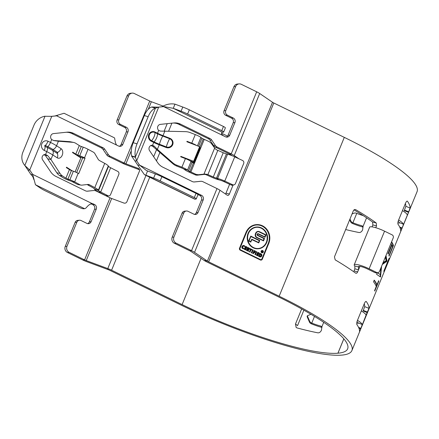 <?xml version="1.0" encoding="UTF-8"?>
<svg xmlns="http://www.w3.org/2000/svg" width="439" height="439" viewBox="0 0 439 439"><rect width="100%" height="100%" fill="white"/><g stroke="black" fill="none" stroke-linecap="round" stroke-linejoin="round"><path stroke-width="0.66" d="M263.296 252.118A1.158 1.07 85.1 0 0 262.215 250.488A1.158 1.07 85.1 0 0 261.331 251.163A1.158 1.07 85.1 0 0 262.412 252.793A1.158 1.07 85.1 0 0 263.296 252.118M262.127 250.499A1.158 1.07 85.1 0 0 261.161 251.174A1.158 1.07 85.1 0 0 262.324 252.793M262.313 252.623A0.982 0.911 85.1 0 0 262.143 250.674M261.479 251.234A0.982 0.911 85.1 0 0 262.396 252.623A0.982 0.911 85.1 0 0 263.148 252.046A0.982 0.911 85.1 0 0 262.231 250.658A0.982 0.911 85.1 0 0 261.479 251.234M243.266 245.505L243.436 245.489A1.58 1.465 85.1 0 1 243.87 245.522A1.959 1.816 85.1 0 1 244.265 245.664A2.464 2.283 85.1 0 1 244.583 245.862A10.366 9.609 85.1 0 1 244.786 246.021L244.518 246.504A2.179 2.019 85.1 0 0 244.106 246.197A1.158 1.076 85.1 0 0 243.81 246.076A0.807 0.746 85.1 0 0 243.195 246.235A1.213 1.125 85.1 0 0 242.986 246.477A1.619 1.498 85.1 0 0 242.729 247.119A1.136 1.054 85.1 0 0 242.707 247.448A0.713 0.664 85.1 0 0 243.025 248.019A1.224 1.136 85.1 0 0 243.31 248.178A1.986 1.844 85.1 0 0 243.568 248.249A1.344 1.246 85.1 0 0 243.81 248.276L243.491 248.82A2.837 2.629 85.1 0 1 243.244 248.77A4.088 3.792 85.1 0 1 242.882 248.672A1.981 1.838 85.1 0 1 242.509 248.479A1.602 1.487 85.1 0 1 242.158 248.167A1.169 1.087 85.1 0 1 241.889 247.234A1.948 1.805 85.1 0 1 241.993 246.74A2.453 2.272 85.1 0 1 242.185 246.29A2.036 1.888 85.1 0 1 242.471 245.906A1.509 1.399 85.1 0 1 243.261 245.505A1.58 1.465 85.1 0 0 243.261 245.505L243.431 245.489A1.58 1.465 85.1 0 0 243.014 245.61L242.844 245.62M243.014 245.61A1.509 1.399 85.1 0 0 242.646 245.889A2.036 1.888 85.1 0 0 242.361 246.279A2.453 2.272 85.1 0 0 242.163 246.729L241.993 246.74M266.742 242.405A10.909 10.113 85.1 0 0 256.541 227.023A10.909 10.113 85.1 0 0 248.216 233.372A10.909 10.113 85.1 0 0 258.417 248.759A10.909 10.113 85.1 0 0 266.742 242.405M256.458 227.029A10.909 10.113 85.1 0 0 256.371 227.034A10.909 10.113 85.1 0 0 248.046 233.389A10.909 10.113 85.1 0 0 258.247 248.77A10.909 10.113 85.1 0 0 258.33 248.765M258.308 248.49A10.635 9.856 85.1 0 0 266.336 242.306A10.635 9.856 85.1 0 0 256.48 227.303M248.452 233.488A10.635 9.856 85.1 0 0 258.395 248.485A10.635 9.856 85.1 0 0 266.506 242.29A10.635 9.856 85.1 0 0 256.568 227.298A10.635 9.856 85.1 0 0 248.452 233.488M61.054 148.651A5.252 3.649 -57.4 0 1 57.509 152.399A0.582 0.406 122.6 0 0 57.13 153.321L52.642 150.44A15.755 2.87 -157.7 0 0 47.456 147.586L47.835 146.664A15.755 2.87 22.3 0 1 53.02 149.523L57.509 152.399A0.505 0.351 -78 0 1 57.13 153.321A5.252 3.649 122.6 0 1 57.284 157.848A5.054 3.512 102 0 0 62.228 155.208A5.054 3.512 102 0 0 61.054 148.651L56.56 145.775L58.42 141.237L72.77 142.329L69.538 141.643A13.785 9.581 -78 0 1 70.421 141.77L73.648 142.456A13.785 9.581 102 0 0 72.77 142.329M262.456 251.69A0.455 0.423 85.1 0 0 262.5 251.69L262.456 251.695A0.34 0.313 85.1 0 1 262.533 251.86L262.527 251.926A0.401 0.373 85.1 0 1 262.522 251.959A1.613 1.493 85.1 0 1 262.506 252.002A2.25 2.085 85.1 0 1 262.495 252.041A4.033 3.737 85.1 0 1 262.473 252.112A21.281 19.728 85.1 0 0 262.456 252.156A34.522 31.992 85.1 0 0 262.434 252.216A2.519 2.332 85.1 0 0 262.418 252.266L262.165 252.414A0.357 0.329 85.1 0 1 262.193 252.255A2.585 2.393 85.1 0 1 262.209 252.211A34.582 32.052 85.1 0 1 262.231 252.145A21.346 19.788 85.1 0 1 262.242 252.101A3.967 3.682 85.1 0 0 262.27 252.03A2.184 2.025 85.1 0 0 262.281 251.997A1.547 1.432 85.1 0 0 262.292 251.953A0.34 0.313 85.1 0 0 262.297 251.926L262.023 251.618M262.193 252.255L262.363 252.244A2.585 2.393 85.1 0 1 262.379 252.195A34.582 32.052 85.1 0 1 262.401 252.134A21.346 19.788 85.1 0 1 262.418 252.09A3.967 3.682 85.1 0 0 262.44 252.019A2.184 2.025 85.1 0 0 262.451 251.981A1.547 1.432 85.1 0 0 262.462 251.937A0.34 0.313 85.1 0 0 262.467 251.909L262.056 251.536L261.584 252.112L262.067 250.938L261.584 252.112M259.356 256.689L258.867 256.431A144.03 133.494 85.1 0 0 258.686 256.332L259.883 253.418L260.996 253.83A2.321 2.151 85.1 0 1 261.15 253.918A2.041 1.893 85.1 0 1 261.529 254.214A1.586 1.471 85.1 0 1 261.671 254.384A1.218 1.125 85.1 0 1 261.902 255.317A1.641 1.52 85.1 0 1 261.863 255.553A2.365 2.19 85.1 0 1 261.704 256.003A1.986 1.838 85.1 0 1 261.457 256.414A1.652 1.531 85.1 0 1 260.964 256.804A1.322 1.224 85.1 0 1 260.552 256.914L260.382 256.93A1.564 1.449 85.1 0 0 260.442 256.919M259.526 256.771A2.14 1.986 85.1 0 0 260.129 256.93A1.849 1.718 85.1 0 0 260.322 256.93A1.564 1.449 85.1 0 0 260.382 256.93M259.054 253.473L258.094 253.007L257.803 253.731L258.708 254.176L258.522 254.631L257.611 254.186L257.287 254.982L258.242 255.449L258.05 255.926L256.563 255.207L257.764 252.282L259.246 253.007L259.054 253.473L258.061 253.089M258.522 254.631L257.578 254.269M258.05 255.926L256.392 255.218L257.764 252.282M255.449 254.763L254.922 254.505L256.294 251.563L256.82 251.821L255.449 254.763M254.834 252.886L253.951 252.452L253.446 253.682L252.919 253.429L254.121 250.504L255.58 251.218L255.383 251.695L254.45 251.24L254.137 251.991L255.021 252.42L254.834 252.886L253.918 252.535M253.446 253.682L252.749 253.446L254.121 250.504M255.383 251.695L254.417 251.317M251.805 252.985L251.278 252.727L252.65 249.791L253.177 250.043L251.805 252.985M251.81 249.956L251.108 249.615L249.934 252.068L249.407 251.816L250.406 249.374L249.703 249.028L249.901 248.545L252.008 249.478L251.81 249.956L251.07 249.698M248.298 249.659A0.834 0.774 85.1 0 0 248.353 249.659A1.125 1.043 85.1 0 0 248.776 249.615A0.812 0.752 85.1 0 0 249.138 248.145A1.657 1.536 85.1 0 0 248.946 247.986A1.937 1.794 85.1 0 0 248.726 247.854L248.534 247.761A43.049 39.9 85.1 0 1 248.359 247.678L247.695 247.47L246.493 250.395L247.19 250.636L247.684 249.44M247.58 249.698L247.799 251.031L248.622 251.333L248.287 249.604A0.834 0.774 85.1 0 0 248.529 249.643L248.353 249.659M261.046 259.729A1.108 1.026 85.1 0 0 261.809 259.092L268.3 243.266A12.945 12.001 85.1 0 0 256.283 224.998M244.518 246.504L244.347 246.52A2.179 2.019 85.1 0 0 243.93 246.213A1.158 1.076 85.1 0 0 243.64 246.092A0.807 0.746 85.1 0 0 243.508 246.076M246.866 247.536L245.906 247.064L245.61 247.788L246.52 248.233L246.334 248.688L245.423 248.244L245.099 249.039L246.059 249.506L245.862 249.989L244.38 249.264L245.577 246.339L247.058 247.064L246.866 247.536L245.873 247.146M246.334 248.688L245.39 248.326M245.862 249.989L244.205 249.281L245.577 246.339M258.758 242.888L251.92 239.557L250.718 242.087L248.578 241.044L250.768 236.111L259.74 240.49L258.758 242.888L251.887 239.639M255.476 233.608L255.756 233.318A4.472 4.149 85.1 0 1 256.354 232.352A3.068 2.848 85.1 0 1 257.205 231.649A2.601 2.409 85.1 0 1 258.286 231.386A3.282 3.046 85.1 0 1 259.334 231.622L266.001 234.87L265.019 237.269L258.33 234.009A0.653 0.609 85.1 0 0 257.528 234.333L257.517 234.349A0.653 0.609 85.1 0 0 257.83 235.216L264.519 238.481L263.537 240.879L256.7 237.647A3.282 3.046 85.1 0 1 255.838 236.95A2.601 2.409 85.1 0 1 255.295 235.897A3.068 2.848 85.1 0 1 255.207 234.739A4.472 4.149 85.1 0 1 255.476 233.608L255.586 233.334A4.472 4.149 85.1 0 1 256.184 232.368A3.068 2.848 85.1 0 1 257.029 231.666A2.601 2.409 85.1 0 1 257.973 231.408M265.019 237.269L258.154 234.02A0.653 0.609 85.1 0 0 257.94 233.965M203.262 138.933L204.261 139.372L190.888 171.978L189.889 171.534L193.407 162.962L194.038 163.248L200.382 147.778L199.745 147.499L203.262 138.933A2.299 0.417 22.3 0 1 201.94 138.208L200.903 137.445A6.892 1.257 -157.7 0 0 195.273 134.581L190.125 132.583A13.785 13.477 -7.7 0 0 185.445 131.645L160.317 131.096L158.633 130.35A3.446 3.194 -94.9 0 1 160.405 124.369L173.943 122.953A13.785 12.775 -94.9 0 1 174.157 122.936A13.785 12.775 -94.9 0 1 180.484 124.127L178.766 124.275A13.785 12.775 85.1 0 0 173.081 123.046M190.092 160.85L193.764 162.276L199.761 147.647L199.635 146.692L186.849 141.731L187.025 141.314L191.761 143.152A6.892 1.257 22.3 0 1 196.727 145.561M231.243 185.033L232.577 184.704A2.299 2.19 76.1 0 0 233.987 184.841L232.648 185.17A2.299 2.19 -103.9 0 1 231.243 185.033L223.446 181.411A4.593 0.84 22.3 0 0 219.868 180.094L218.748 179.798A9.192 1.674 -157.7 0 1 212.306 177.477L206.281 174.799A4.593 4.461 63.3 0 0 203.976 174.437L197.462 175.161A4.593 4.461 -116.7 0 1 195.157 174.799L188.913 172.028A6.892 1.257 -157.7 0 1 184.94 169.855L183.908 169.092A2.299 0.417 22.3 0 0 182.031 168.137L176.884 166.14A13.785 13.477 172.3 0 1 172.823 163.692L172.692 162.737A13.785 13.477 -7.7 0 0 176.752 165.19L176.884 166.14M225.465 194.005A2.299 1.465 103.5 0 0 225.959 193.193L229.394 194.016A2.299 1.465 -76.5 0 1 227.6 195.388A2.299 1.465 -76.5 0 1 227.281 195.245L220.005 190.274A8.039 1.465 -157.7 0 0 216.992 188.572L202.878 181.691A4.593 4.258 85.1 0 0 200.766 181.296A4.593 4.258 85.1 0 0 200.694 181.302L194.493 181.949A4.593 4.258 -94.9 0 1 194.422 181.955A4.593 4.258 -94.9 0 1 192.315 181.559L162.831 167.182A13.785 12.775 -94.9 0 1 157.667 162.649L149.606 150.703A3.446 3.194 -94.9 0 1 152.514 145.276L150.797 145.424L153.002 146.511L172.823 163.692M200.694 181.302L194 181.971M197.369 194.12L199.608 194.395L201.561 195.344A3.446 3.194 -94.9 0 1 203.202 199.91L198.06 212.449A3.446 3.194 -94.9 0 1 193.846 214.155L187.996 211.302A3.446 3.194 85.1 0 0 183.782 213.008L182.064 213.156L172.209 237.192A4.593 4.258 85.1 0 0 174.393 243.277L189.818 250.795A3.446 0.626 22.3 0 1 191.108 251.525L203.921 260.283A8.039 1.465 -157.7 0 0 206.934 261.979L277.443 296.358A127.387 23.212 22.3 0 1 347.655 348.807A127.387 23.212 22.3 0 1 337.953 353.203L337.909 353.208A127.387 23.212 22.3 0 1 182.108 304.584L111.599 270.204A8.039 1.465 -157.7 0 0 107.78 268.575L86.225 260.574A3.446 0.626 22.3 0 1 84.59 259.877L69.164 252.354A4.593 4.258 -94.9 0 1 66.98 246.274L76.836 222.238L75.118 222.386A3.446 3.194 -94.9 0 1 77.747 220.378L79.464 220.23A3.446 3.194 85.1 0 0 76.836 222.238M182.064 213.156A3.446 3.194 -94.9 0 1 184.693 211.154L186.41 211.005M194.559 214.402A3.446 3.194 85.1 0 0 196.337 212.597L198.06 212.449M203.202 199.91L201.485 200.058L196.337 212.597M201.485 200.058A3.446 3.194 85.1 0 0 199.844 195.492L201.561 195.344M147.553 171.029L145.836 175.21L194.971 199.163L195.953 199.081A3.446 0.626 -157.7 0 0 196.217 198.96L197.934 194.779A3.446 0.626 -157.7 0 0 196.03 193.363L161.892 176.714A13.785 2.513 -157.7 0 0 155.351 173.921L146.417 170.524L139.591 165.13L199.608 194.395L197.89 194.543L199.844 195.492M131.585 155.905L131.656 156.235L135.481 157.343L136.677 160.817L139.591 165.13L137.873 165.278L134.96 160.965L136.677 160.817L158.698 107.121L155.686 108.076L151.625 107.039L155.45 108.148A13.785 6.881 106.2 0 0 148.168 116.681L137.034 143.827A13.785 6.881 106.2 0 0 135.404 157.014L131.585 155.905A13.785 6.881 -73.8 0 1 133.209 142.719L137.034 143.827M157.579 107.209L163.209 106.644M226.272 137.072A3.446 3.194 85.1 0 0 228.055 135.267L229.773 135.119A3.446 3.194 -94.9 0 1 225.564 136.825L223.61 135.876C221.766 134.641 221.168 133.566 221.799 132.655A2.299 0.752 116 0 1 222.403 132.287L223.385 132.199A3.446 0.626 22.3 0 0 223.649 132.079L225.361 127.903A3.446 0.626 22.3 0 0 223.462 126.481L189.324 109.838A13.785 2.513 22.3 0 0 182.778 107.045L174.98 104.147C170.612 103.363 166.238 104.235 161.87 106.759M183.782 213.008L173.926 237.044A4.593 4.258 85.1 0 0 176.11 243.129L191.536 250.647A8.039 1.465 22.3 0 1 194.543 252.348L207.362 261.101A3.446 0.626 -157.7 0 0 208.651 261.831L279.16 296.21A131.98 24.052 22.3 0 1 351.908 350.547L383.807 272.773L387.467 262.736L383.878 271.489A131.98 24.052 -157.7 0 0 383.851 271.061L389.091 258.28L384.537 270.989L417.05 191.711A131.98 24.052 -157.7 0 0 344.302 137.369L273.793 102.995A3.446 0.626 22.3 0 1 272.504 102.265L259.69 93.507A8.039 1.465 -157.7 0 0 256.678 91.811L241.258 84.288A4.593 4.258 85.1 0 0 239.145 83.893A4.593 4.258 85.1 0 0 235.639 86.565L225.783 110.601A3.446 3.194 85.1 0 0 227.424 115.166L233.274 118.014A3.446 3.194 -94.9 0 1 234.914 122.58L233.197 122.728L228.055 135.267M233.197 122.728A3.446 3.194 85.1 0 0 231.556 118.162L233.274 118.014M227.424 115.166L225.706 115.314L231.556 118.162M225.706 115.314A3.446 3.194 -94.9 0 1 224.066 110.749L225.783 110.601M239.145 83.893L237.428 84.041A4.593 4.258 85.1 0 0 233.921 86.713L224.066 110.749M211.691 140.014L209.974 140.162A4.593 4.258 85.1 0 0 208.251 138.653L209.974 138.504A4.593 4.258 -94.9 0 1 211.691 140.014L215.384 145.49A4.593 4.258 85.1 0 0 217.107 146.999L215.384 147.147L229.504 154.029A3.446 0.626 22.3 0 1 230.793 154.758L232.319 155.801M215.384 147.147A4.593 4.258 -94.9 0 1 213.667 145.638L215.384 145.49M209.974 140.162L213.667 145.638M208.251 138.653L178.766 124.275M60.017 173.421A13.785 9.581 102 0 0 62.563 176.006L59.331 175.32A13.785 9.581 -78 0 1 56.79 172.736L60.017 173.421L50.929 159.511L47.697 158.825L45.398 155.488L43.845 154.654L45.568 154.506A3.446 3.194 85.1 0 0 42.66 159.928L50.721 171.874A13.785 12.775 -94.9 0 0 55.879 176.407L85.369 190.784A4.593 4.258 -94.9 0 0 87.476 191.184A4.593 4.258 -94.9 0 0 87.548 191.179L92.031 190.674A4.593 4.258 -94.9 0 1 92.102 190.669A4.593 4.258 -94.9 0 1 92.174 190.663M62.563 176.006L65.921 178.157L69.433 169.586A2.299 0.417 -157.7 0 0 71.447 170.53L73.379 171.215A6.892 1.257 22.3 0 1 78.169 173.317L78.713 173.603L85.051 158.139L84.513 157.848A6.892 1.257 -157.7 0 0 79.722 155.746L77.791 155.066A2.299 0.417 22.3 0 1 75.777 154.122L72.687 152.141L72.517 152.558L80.858 157.903L75.124 171.885M72.084 170.755L66.514 167.193L66.344 167.61L69.433 169.586M79.722 155.746L83.24 147.18L81.303 146.494A2.299 0.417 -157.7 0 1 79.294 145.55L75.936 143.399A13.785 9.581 102 0 0 73.648 142.456M73.538 133.357L71.82 133.505L101.305 147.883L103.022 147.734L73.538 133.357A13.785 12.775 -94.9 0 0 67.211 132.161A13.785 12.775 -94.9 0 0 66.997 132.183L53.454 133.599A3.446 3.194 85.1 0 0 51.687 139.575L50.512 142.445L48.032 141.232A5.054 4.686 85.1 0 0 41.853 143.74A5.054 4.686 85.1 0 0 44.262 150.429L46.743 151.636A5.252 1.723 -64 0 0 47.456 147.586L44.976 146.374A0.505 0.466 -94.9 0 1 44.734 145.704A0.505 0.466 -94.9 0 1 45.354 145.457L47.835 146.664A5.252 1.723 -64 0 0 50.512 142.445A18.378 3.347 -157.7 0 1 56.56 145.775A5.252 3.649 -57.4 0 1 53.02 149.523A0.582 0.406 122.6 0 0 52.642 150.44A5.252 3.649 -57.4 0 1 52.79 154.972L50.929 159.511L47.642 155.604L45.568 154.506L46.743 151.636A18.378 3.347 22.3 0 1 52.79 154.972L57.284 157.848M103.022 147.734A4.593 4.258 -94.9 0 1 104.745 149.244L103.028 149.392A4.593 4.258 85.1 0 0 101.305 147.883M139.558 170.107A2.299 2.222 -23.2 0 0 138.614 169.432L126.372 164.888A8.039 1.465 22.3 0 1 122.558 163.259L108.438 156.372A4.593 4.258 -94.9 0 1 106.721 154.863L108.438 154.715L104.745 149.244M108.438 154.715A4.593 4.258 85.1 0 0 110.156 156.224L108.438 156.372M138.614 169.432L138.148 168.351L125.911 163.807A3.446 0.626 22.3 0 1 124.275 163.11L110.156 156.224M119.326 146.297A3.446 3.194 85.1 0 0 121.109 144.491L126.251 131.952A3.446 3.194 85.1 0 0 124.61 127.392L118.76 124.539A3.446 3.194 -94.9 0 1 117.12 119.979L118.837 119.831L128.693 95.795A4.593 4.258 -94.9 0 1 132.199 93.117A4.593 4.258 -94.9 0 1 134.312 93.518L149.732 101.036A3.446 0.626 -157.7 0 0 151.367 101.733L163.193 106.123M118.837 119.831A3.446 3.194 85.1 0 0 120.478 124.391L118.76 124.539M124.61 127.392L126.328 127.244L120.478 124.391M126.328 127.244A3.446 3.194 -94.9 0 1 127.968 131.804L126.251 131.952M121.109 144.491L122.827 144.343L127.968 131.804M122.827 144.343A3.446 3.194 -94.9 0 1 118.612 146.055L116.664 145.1C115.726 143.948 115.078 141.748 114.716 138.504A6.892 2.261 116 0 0 114.178 137.703L64.061 113.267L54.924 115.989L56.642 115.841L51.753 116.351L44.602 116.275A13.785 12.693 -41.7 0 0 34.012 125.093L22.877 152.24A13.785 12.693 -41.7 0 0 24.562 165.141L24.82 165.454L45.025 116.187M51.753 116.351L29.731 170.041L24.82 165.454L28.014 170.189L29.731 170.041L32.645 174.36L92.124 203.586M87.613 223.627A3.446 3.194 85.1 0 0 89.391 221.821L94.533 209.282A3.446 3.194 85.1 0 0 92.892 204.722L94.615 204.574L92.662 203.625C90.593 203.619 88.502 204.936 86.39 207.576A6.892 2.261 116 0 1 84.59 208.69L83.608 208.772A3.446 0.626 -157.7 0 1 79.388 207.455L45.25 190.811A13.785 2.513 -157.7 0 1 40.092 187.897L35.455 184.731L32.645 174.36L30.922 174.508L32.266 175.995C32.524 175.891 33.035 177.049 33.792 179.474M94.615 204.574A3.446 3.194 -94.9 0 1 96.256 209.134L94.533 209.282M89.391 221.821L91.109 221.673L96.256 209.134M91.109 221.673A3.446 3.194 -94.9 0 1 86.9 223.385L81.045 220.532A3.446 3.194 85.1 0 0 79.464 220.23M93.748 190.526A4.593 4.258 85.1 0 1 93.82 190.521A4.593 4.258 85.1 0 1 95.927 190.921L110.046 197.802A3.446 0.626 -157.7 0 0 111.682 198.499L123.919 203.043A2.299 2.222 156.8 0 0 126.898 201.742L139.41 171.226A2.299 2.222 156.8 0 0 138.148 168.351M204.261 139.372L209.403 141.759L211.203 143.262L215.115 148.706L217.102 150.116A5.169 0.944 -157.7 0 0 217.832 150.347L223.231 152.745A4.593 0.84 22.3 0 0 226.453 153.902L227.572 154.199A9.192 1.674 -157.7 0 1 234.728 156.838L242.52 160.46A2.299 2.19 76.1 0 1 243.689 163.489L235.458 183.551A2.299 2.19 76.1 0 1 233.987 184.841M190.888 171.978L196.03 174.36L198.291 174.744L204.711 174.069L207.159 174.36A5.169 0.944 -157.7 0 0 207.894 174.59L213.288 176.988A4.593 0.84 -157.7 0 0 216.509 178.146L226.453 153.902M217.832 150.347L207.894 174.59M77.818 184.561L79.958 184.737L74.657 181.883L72.254 181.68L77.818 184.561L81.292 185.137A4.593 3.913 94.8 0 0 81.95 185.126L87.674 184.473A4.593 3.913 -85.2 0 1 88.332 184.462A4.593 3.913 -85.2 0 1 89.66 184.863L94.78 187.618L104.723 163.374L99.604 160.619A4.593 3.913 -85.2 0 1 98.073 159.11L94.862 153.645A4.593 3.913 94.8 0 0 93.331 152.135L88.03 149.282A6.892 1.257 22.3 0 0 83.24 147.18M79.958 184.737A4.593 3.913 94.8 0 0 81.292 185.137M107.868 195.679A2.299 2.047 91 0 0 108.685 195.882L106.6 195.849A2.299 2.047 -89 0 1 105.783 195.64L107.868 195.679L100.707 192.002A4.593 0.84 22.3 0 1 98.599 190.553L94.165 188.699A4.593 0.84 -157.7 0 0 92.382 187.42L87.8 184.951A5.169 0.944 -157.7 0 0 87.509 184.682L89.66 184.863M76.655 172.554L82.653 157.936L82.115 157.65A2.299 0.417 -157.7 0 0 80.518 156.948L78.586 156.262A6.892 1.257 22.3 0 1 77.922 156.021M351.908 350.547A131.98 24.052 22.3 0 1 341.855 355.107L341.811 355.107A131.98 24.052 22.3 0 1 180.385 304.732L109.882 270.353A3.446 0.626 -157.7 0 0 108.241 269.656L86.686 261.655A8.039 1.465 22.3 0 1 82.867 260.025L67.447 252.502A4.593 4.258 -94.9 0 1 65.257 246.422L75.118 222.386M303.876 310.186L297.549 325.617L295.485 324.009L296.16 327.499L296.978 327.906A127.387 23.212 -157.7 0 0 317.907 332.839C319.389 332.927 320.585 332.027 321.496 330.144L321.825 326.945L323.719 322.314M362.757 226.288L361.752 225.679L362.965 226.623L362.636 229.827C361.731 231.704 360.534 232.604 359.047 232.522A127.387 23.212 -157.7 0 1 345.663 229.537M301.67 308.946L295.485 324.009M354.86 268.827L354.004 270.918L357.648 271.889L358.509 269.798L354.86 268.827L354.8 265.968A11.485 2.091 22.3 0 1 354.207 264.805A11.485 2.091 22.3 0 1 369.128 268.794L376.689 272.476A2.299 2.129 85.1 0 0 379.499 271.34L393.212 237.9A2.299 2.129 85.1 0 0 392.12 234.86L384.559 231.172L369.128 268.794M384.537 270.989L384.229 271.714M378.802 281.169L374.747 291.052A131.98 24.052 -157.7 0 0 374.588 290.574L376.267 286.475A131.98 24.052 -157.7 0 0 373.529 281.8L374.226 280.115A131.98 24.052 -157.7 0 1 376.958 284.79L378.643 280.691A131.98 24.052 -157.7 0 1 378.802 281.169L378.495 281.048M385.996 255.498L386.984 261.221L382.314 264.481M381.623 266.16L380.52 276.982L376.596 274.326L377.255 272.718M377.293 272.63L380.415 274.644L380.843 268.059M383.082 262.61L386.155 260.667L385.299 257.199M392.521 246.515L393.015 245.313L393.437 245.478A131.98 24.052 -157.7 0 0 391.61 241.812M393.437 245.478L389.086 256.085A131.98 24.052 -157.7 0 0 388.927 255.608L392.587 246.685A131.98 24.052 -157.7 0 0 391.917 245.181L388.257 254.104A131.98 24.052 -157.7 0 0 387.972 253.577L391.632 244.655A131.98 24.052 -157.7 0 0 390.919 243.497M400.044 227.792L401.866 228.521L402.08 228L399.715 227.051M401.866 228.521L400.675 231.079M407.26 201.095L407.414 201.216C406.92 200.837 406.256 201.567 405.422 203.411L398.568 220.131C397.838 222.096 397.646 223.456 397.986 224.203A131.98 24.052 22.3 0 1 400.664 231.013M407.068 201.095L407.414 201.216A131.98 24.052 22.3 0 1 410.092 208.026L408.72 211.801L404.462 210.089L405.834 206.308L410.092 208.026M404.462 210.089L404.248 210.61L408.506 212.328L408.72 211.801M408.506 212.328L402.08 228M366.121 301.417L366.274 301.533C365.775 301.154 365.111 301.884 364.277 303.728L357.423 320.448C356.693 322.418 356.501 323.773 356.841 324.525A131.98 24.052 22.3 0 1 359.519 331.335L360.935 328.317L358.57 327.368M365.928 301.417L366.274 301.533A131.98 24.052 22.3 0 1 368.952 308.343L366.082 315.103A19.53 3.561 22.3 0 0 361.33 310.916M357.472 320.322A19.53 3.561 22.3 0 1 362.224 324.509L360.935 328.317M357.648 271.889C357.066 273.107 356.408 273.53 355.672 273.151L355.947 273.283M355.261 209.518L355.755 209.699C354.75 209.26 353.938 209.65 353.318 210.863L334.463 256.842L335.182 259.855A131.98 24.052 22.3 0 1 355.672 273.151M354.734 209.535L355.755 209.699A131.98 24.052 22.3 0 1 376.245 222.996L376.508 225.909L372.865 224.938L372.596 222.024A127.387 23.212 -157.7 0 0 354.01 209.902M375.762 227.726L376.508 225.909M367.58 312.124L363.316 310.406L364.688 306.631L368.952 308.343M363.316 310.406L363.102 310.927L367.366 312.645M364.216 303.876A127.387 23.212 22.3 0 1 364.688 306.631M405.362 203.559A127.387 23.212 22.3 0 1 405.834 206.308M372.069 226.87L372.865 224.938M232.577 184.704L224.784 181.082L234.728 156.838M218.748 179.798L216.509 178.146L217.629 178.443A9.192 1.674 22.3 0 1 224.784 181.082L223.446 181.411M193.676 162.238L193.379 162.957M200.382 147.778L199.531 148.206M193.407 162.962A2.299 0.417 22.3 0 1 192.079 162.243L191.047 161.481A6.892 1.257 -157.7 0 0 185.417 158.616L180.681 156.778L180.852 156.361L193.632 161.322L199.635 146.692M176.752 165.19L181.9 167.188A6.892 1.257 22.3 0 1 187.53 170.047L188.567 170.809A2.299 0.417 -157.7 0 0 189.889 171.534L188.913 172.028M196.217 198.96A3.446 0.626 -157.7 0 0 194.318 197.539L160.18 180.895A13.785 2.513 -157.7 0 0 153.634 178.102L144.404 174.651L137.873 165.278M148.168 116.681L144.343 115.572L133.209 142.719M144.343 115.572A13.785 6.881 -73.8 0 1 151.625 107.039M155.45 108.148L135.404 157.014M174.98 104.147L173.268 108.329L181.066 111.221A13.785 2.513 22.3 0 1 187.607 114.019L221.744 130.663A3.446 0.626 22.3 0 1 223.649 132.079M187.025 141.314L187.091 141.824M193.632 161.322L193.764 162.276M180.852 156.361L180.923 156.871M157.497 150.314L157.371 149.364L172.692 162.737M194.971 199.163A6.892 2.261 116 0 1 194.521 199.087L144.404 174.656M131.656 156.235L134.96 160.965M151.861 106.968L158.073 107.176L163.588 106.611L223.61 135.876M222.403 132.287L173.268 108.329L163.95 106.633M153.002 146.511L154.166 146.105L157.371 149.364L159.231 144.826A13.785 2.513 22.3 0 1 153.688 142.412L151.208 141.199A5.054 4.686 -94.9 0 1 148.799 134.51A5.054 4.686 -94.9 0 1 154.978 132.007L157.458 133.215A13.785 2.513 -157.7 0 0 163.001 135.629L164.861 131.091M158.633 130.35L157.371 133.725A5.18 1.701 116 0 1 156.663 137.72A5.18 1.701 116 0 1 154.023 141.885A13.455 2.453 -157.7 0 0 159.434 144.239L166.315 146.906A4.483 4.385 -7.7 0 0 172.148 144.442A4.483 4.385 -7.7 0 0 169.663 138.751L162.781 136.079A13.455 2.453 22.3 0 1 157.371 133.725L154.89 132.512A4.483 4.154 85.1 0 0 149.408 134.735A4.483 4.154 85.1 0 0 151.543 140.672L154.023 141.885L152.514 145.276L154.166 146.105M234.914 122.58L229.773 135.119M217.107 146.999L231.221 153.88A8.039 1.465 22.3 0 1 234.234 155.582L238.931 158.792M209.974 138.504L180.484 124.127M225.959 193.193L229.613 184.276M229.394 194.016L233.065 185.071M256.25 224.631A13.313 12.341 85.1 0 0 256.162 224.642A13.313 12.341 85.1 0 0 246.005 232.396L239.513 248.222A1.476 1.366 85.1 0 0 240.215 250.175L260.316 259.976A1.476 1.366 85.1 0 0 261.079 260.097M108.685 195.882A2.299 2.047 91 0 0 110.584 194.543L118.81 174.475A2.299 2.047 91 0 0 117.811 171.435L110.65 167.758A4.593 0.84 -157.7 0 1 108.543 166.31L108.301 165.942A9.192 1.674 22.3 0 0 104.723 163.374M110.65 167.758L100.707 192.002L98.621 191.969L105.783 195.64M98.621 191.969A9.192 1.674 22.3 0 1 94.412 189.072L94.165 188.699M108.301 165.942L98.358 190.186A9.192 1.674 -157.7 0 0 94.78 187.618M82.653 157.936L85.051 158.139M78.169 173.317L74.657 181.883A6.892 1.257 -157.7 0 0 69.867 179.781L73.379 171.215M72.254 181.68A2.299 0.417 -157.7 0 0 70.657 180.983L68.725 180.297A6.892 1.257 22.3 0 1 62.689 177.471L59.331 175.32M65.921 178.157A2.299 0.417 22.3 0 0 67.935 179.101L69.867 179.781M56.79 172.736L47.697 158.825M53.553 140.529L69.538 141.643M55.193 140.551L58.42 141.237L53.794 140.595L51.687 139.575M47.642 155.604L45.398 155.488M116.664 145.1L56.642 115.841L58.25 115.023M92.662 203.625L90.944 203.773M87.054 191.195L92.031 190.674M71.82 133.505A13.785 12.775 85.1 0 0 66.135 132.271M106.721 154.863L103.028 149.392M117.12 119.979L126.975 95.943A4.593 4.258 -94.9 0 1 130.482 93.266L132.199 93.117M54.924 115.989L51.572 116.335M28.014 170.189L30.922 174.508M92.892 204.722L90.988 203.789M221.563 133.22L227.539 136.134M398.892 223.522L399.073 222.458A14.931 2.722 -157.7 0 0 398.151 221.322M398.617 220.005A19.53 3.561 22.3 0 1 403.37 224.192L403.167 225.196M402.475 210.599A19.53 3.561 22.3 0 1 407.227 214.786M357.747 323.845L357.928 322.78A14.931 2.722 -157.7 0 0 357.011 321.644M362.021 325.519L366.082 315.103M321.617 326.611L320.607 325.996L321.825 326.945M320.607 325.996A14.931 2.722 22.3 0 1 311.761 323.071L311.487 322.961L311.553 323.889A19.53 3.561 -157.7 0 0 321.985 327.434M310.955 314.28L307.305 315.784L309.605 321.128A3.446 3.386 14.2 0 0 311.487 322.961M311.278 323.779A3.446 3.386 -165.8 0 1 309.402 321.946L307.097 316.601L307.305 315.784M363.289 215.648A14.931 2.722 22.3 0 1 356.764 213.349L356.49 213.239A3.446 3.386 14.2 0 0 353.856 213.239L352.04 213.991M361.752 225.679A14.931 2.722 22.3 0 1 352.907 222.754L352.632 222.639L352.698 223.572A19.53 3.561 -157.7 0 0 363.13 227.111M352.424 223.462A3.446 3.386 -165.8 0 1 350.541 221.629L349.702 219.681M349.976 219.012L350.75 220.812A3.446 3.386 14.2 0 0 352.632 222.639M377.749 272.679L376.025 272.828A2.299 2.129 -94.9 0 1 374.972 272.63L367.41 268.942A6.892 1.257 -157.7 0 0 358.454 266.55A6.892 1.257 -157.7 0 0 358.575 266.972L358.509 269.798L359.92 266.358M354.207 264.805L369.633 227.182A11.485 2.091 22.3 0 1 384.559 231.172M387.983 253.594L391.495 245.028L391.917 245.181M393.015 245.313A131.519 23.969 -157.7 0 0 391.484 242.114M387.083 260.98L386.655 260.821L382.517 263.982M386.984 261.221L386.556 261.062M381.167 267.269L380.152 276.68M380.618 276.735L380.196 276.575M376.876 272.487L380.415 274.644M385.782 256.014L386.655 260.821M376.843 284.746L376.201 286.305M376.958 284.79L376.536 284.631A131.519 23.969 -157.7 0 0 374.116 280.378M387.467 262.736L387.039 262.571M386.013 267.219L385.585 267.049M240.385 250.159L260.492 259.959A1.476 1.366 85.1 0 0 262.292 259.229L268.783 243.404A13.313 12.341 85.1 0 0 256.338 224.625A13.313 12.341 85.1 0 0 246.175 232.379L239.683 248.211A1.476 1.366 85.1 0 0 240.385 250.159L240.215 250.175M260.629 259.63A1.108 1.026 85.1 0 0 261.979 259.081L268.47 243.25A12.945 12.001 85.1 0 0 256.365 224.993A12.945 12.001 85.1 0 0 246.488 232.533L239.996 248.359A1.108 1.026 85.1 0 0 240.523 249.824L260.629 259.63M257.918 233.685A0.933 0.862 85.1 0 0 257.122 234.234L257.111 234.25A0.933 0.862 85.1 0 0 257.556 235.485L264.009 238.629L263.263 240.451M264.185 238.618L263.405 240.517L256.98 237.384A3.007 2.788 85.1 0 1 256.195 236.747A2.321 2.151 85.1 0 1 255.712 235.809A2.793 2.59 85.1 0 1 255.635 234.761A4.198 3.891 85.1 0 1 255.882 233.702L255.992 233.438A4.198 3.891 85.1 0 1 256.546 232.533A2.793 2.59 85.1 0 1 257.32 231.896A2.321 2.151 85.1 0 1 258.28 231.666A3.007 2.788 85.1 0 1 259.235 231.874L265.661 235.008L264.887 236.906L258.428 233.757A0.933 0.862 85.1 0 0 257.292 234.217L257.287 234.234A0.933 0.862 85.1 0 0 257.726 235.469L264.009 238.629M258.28 231.666L258.11 231.677A2.321 2.151 85.1 0 0 258 231.682M259.235 231.874L259.065 231.891A3.007 2.788 85.1 0 0 258.11 231.677M259.065 231.891L265.491 235.024L264.75 236.835M255.646 233.592A4.472 4.149 85.1 0 0 255.383 234.722A3.068 2.848 85.1 0 0 255.465 235.88A2.601 2.409 85.1 0 0 256.008 236.934L255.838 236.95M256.008 236.934A3.282 3.046 85.1 0 0 256.87 237.631L256.7 237.647M263.537 240.879L256.87 237.631M259.405 240.621L258.626 242.526L251.788 239.195L250.757 241.708L249.089 240.896L250.899 236.478L259.405 240.621L258.489 242.46M250.867 236.561L259.235 240.638M251.788 239.195L250.62 241.642M250.888 242.076L248.578 241.044M248.754 241.033L250.768 236.111M242.163 246.729A1.948 1.805 85.1 0 0 242.059 247.217A1.322 1.229 85.1 0 0 242.103 247.717L241.933 247.728M242.103 247.717A1.169 1.087 85.1 0 0 242.333 248.15A1.602 1.487 85.1 0 0 242.679 248.463L242.509 248.479M242.679 248.463A1.981 1.838 85.1 0 0 243.052 248.661L242.882 248.672M243.052 248.661A4.088 3.792 85.1 0 0 243.415 248.759L243.244 248.77M248.463 249.176L248.304 249.187A0.527 0.488 85.1 0 0 248.595 248.364A0.933 0.867 85.1 0 0 248.479 248.287A1.344 1.246 85.1 0 0 248.37 248.233L247.859 249.012A7.633 7.073 85.1 0 0 247.958 249.067L248.057 249.122A0.774 0.719 85.1 0 0 248.315 249.187A0.45 0.417 85.1 0 0 248.425 248.375A0.933 0.867 85.1 0 0 248.309 248.298A1.344 1.246 85.1 0 0 248.194 248.244L248.178 248.238M247.865 247.453L246.493 250.395M246.669 250.378L247.19 250.636M247.706 249.434L247.799 251.031M247.975 251.015L248.622 251.333M250.104 252.057L249.407 251.816M249.577 251.799L250.406 249.374M250.581 249.357L249.703 249.028M249.873 249.012L250.071 248.534M251.975 252.968L251.278 252.727M251.454 252.71L252.65 249.791M255.619 254.746L254.922 254.505M255.097 254.488L256.294 251.563M259.526 256.672L259.037 256.414A144.03 133.494 85.1 0 0 258.856 256.316L258.686 256.332M259.696 256.755A2.14 1.986 85.1 0 0 260.3 256.914A1.849 1.718 85.1 0 0 260.492 256.919A1.564 1.449 85.1 0 0 260.552 256.914M260.793 254.302L260.563 254.192A3.32 3.078 85.1 0 0 260.387 254.121L259.789 256.222A1.646 1.526 85.1 0 0 259.904 256.277A1.163 1.076 85.1 0 0 260.486 256.354A0.785 0.73 85.1 0 0 260.876 256.124A1.191 1.108 85.1 0 0 261.073 255.86A1.531 1.416 85.1 0 0 261.145 255.712A2.063 1.91 85.1 0 0 261.249 255.41A1.438 1.333 85.1 0 0 261.282 255.24A1.119 1.037 85.1 0 0 261.293 255.07A0.801 0.741 85.1 0 0 260.92 254.384A1.224 1.13 85.1 0 0 260.793 254.302L260.387 254.208A3.32 3.078 85.1 0 0 260.36 254.192M260.3 256.371A0.933 0.867 85.1 0 0 260.815 256.014A1.333 1.24 85.1 0 0 260.975 255.728A2.063 1.91 85.1 0 0 261.079 255.421A1.438 1.333 85.1 0 0 261.112 255.251A1.119 1.037 85.1 0 0 261.123 255.086A0.801 0.741 85.1 0 0 260.75 254.4A1.224 1.13 85.1 0 0 260.623 254.318M258.856 256.316L260.053 253.402M262.571 251.152A2.689 2.497 85.1 0 0 262.621 251.179L262.687 251.531A0.302 0.28 85.1 0 1 262.654 251.563L262.621 251.591A0.368 0.34 85.1 0 1 262.324 251.596L262.27 251.009L262.571 251.152L262.237 251.092M262.5 251.69A0.455 0.423 85.1 0 0 262.736 251.574L262.769 251.514A0.346 0.318 85.1 0 0 262.791 251.338L262.648 251.124A2.629 2.436 85.1 0 1 262.593 251.097L262.242 250.921M162.781 136.079A5.18 0.532 111.2 0 0 161.031 139.624A5.18 0.532 111.2 0 0 159.434 144.239L159.231 144.826L166.112 147.493A5.054 4.944 172.3 0 0 172.681 144.716A5.054 4.944 172.3 0 0 169.882 138.301L163.001 135.629L162.781 136.079M79.294 145.55L75.777 154.122M122.558 163.259L124.275 163.11L149.732 101.036M82.867 260.025L84.59 259.877L110.046 197.802M206.281 174.799L207.159 174.36M203.976 174.437L204.711 174.069M198.291 174.744L197.462 175.161M195.157 174.799L196.03 174.36M213.288 176.988L223.231 152.745M366.581 217.815L362.965 226.623M337.909 353.208L343.808 338.831M182.108 304.584L201.073 258.335M279.16 296.21L344.302 137.369M337.953 353.203L343.836 338.864M358.899 328.109L360.721 328.844M217.629 178.443L227.572 154.199M198.62 146.297L201.94 138.208M188.567 170.809L192.079 162.243M183.908 169.092L187.53 170.047L191.047 161.481M200.903 137.445L197.457 145.847M196.03 193.363L194.318 197.539M161.892 176.714L160.18 180.895M155.351 173.921L153.634 178.102M181.066 111.221L182.778 107.045M187.607 114.019L189.324 109.838M221.744 130.663L223.462 126.481M195.273 134.581L191.761 143.152M181.9 167.188L185.417 158.616M172.209 237.192L173.926 237.044M174.393 243.277L176.11 243.129M233.921 86.713L235.639 86.565M256.678 91.811L231.221 153.88L229.504 154.029M216.992 188.572L191.536 250.647L189.818 250.795M194.543 252.348L220.005 190.274M234.234 155.582L259.69 93.507M272.504 102.265L207.362 261.101L203.921 260.283M208.651 261.831L273.793 102.995M98.599 190.553L108.543 166.31M88.03 149.282L84.513 157.848L82.115 157.65M71.447 170.53L67.935 179.101L68.725 180.297M78.586 156.262L77.791 155.066L81.303 146.494M35.455 184.731L84.59 208.69M128.693 95.795L126.975 95.943M66.98 246.274L65.257 246.422M69.164 252.354L67.447 252.502M86.225 260.574L111.682 198.499M125.911 163.807L131.288 150.698M148.283 109.256L151.367 101.733M108.241 269.656L107.78 268.575L145.984 175.424M153.661 156.712L156.586 149.578M164.164 131.107L167.215 123.661M111.599 270.204L149.721 177.246M156.449 160.844L159.906 152.415M168.609 131.195L171.901 123.167M399.073 222.458L403.37 224.192M357.928 322.78L362.224 324.509M311.761 323.071L314.494 316.415M309.402 321.946L309.605 321.128M356.764 213.349L352.907 222.754M350.541 221.629L350.75 220.812M372.596 222.024L376.245 222.996M374.972 272.63L376.689 272.476M354.8 265.968L358.575 266.972M214.644 148.064L203.943 174.151M44.262 150.429A5.252 1.723 -64 0 0 44.976 146.374L45.354 145.457A5.252 1.723 116 0 0 48.032 141.232M166.112 147.493L166.315 146.906A5.18 0.532 111.2 0 1 169.663 138.751L169.882 138.301M154.978 132.007L154.89 132.512A5.18 1.701 116 0 1 151.543 140.672L151.208 141.199M199.048 181.444L200.766 181.296M93.82 190.521L92.102 190.669"/></g></svg>
